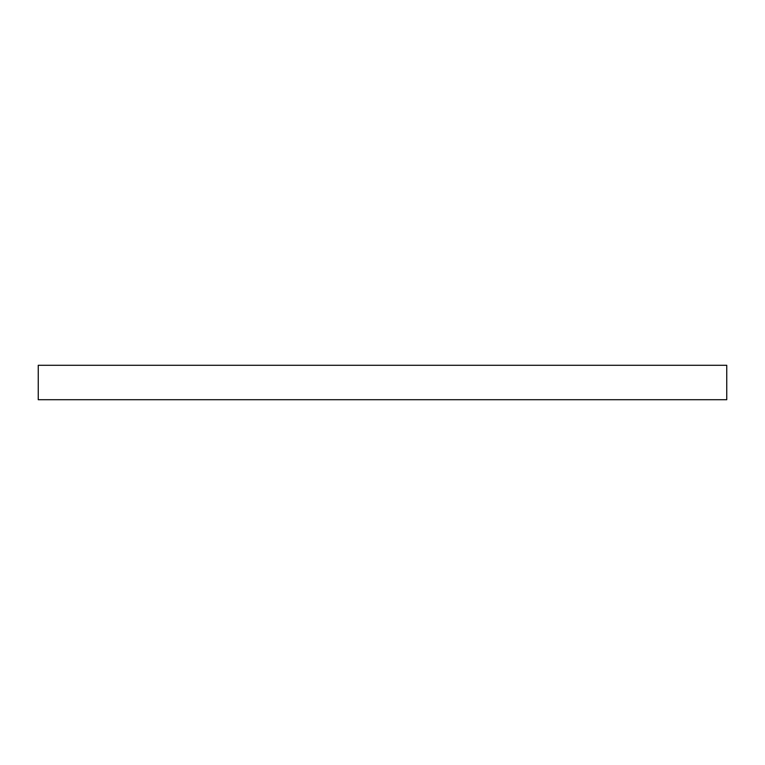 <?xml version="1.0" encoding="UTF-8"?>
<svg xmlns="http://www.w3.org/2000/svg" width="765" height="765" viewBox="0 0 765 765"><rect width="100%" height="100%" fill="white"/><g stroke="black" fill="none" stroke-linecap="round" stroke-linejoin="round"><path stroke-width="1.15" d="M726.75 399.713L38.25 399.713L38.25 365.288L726.75 365.288L726.75 399.713"/></g></svg>
